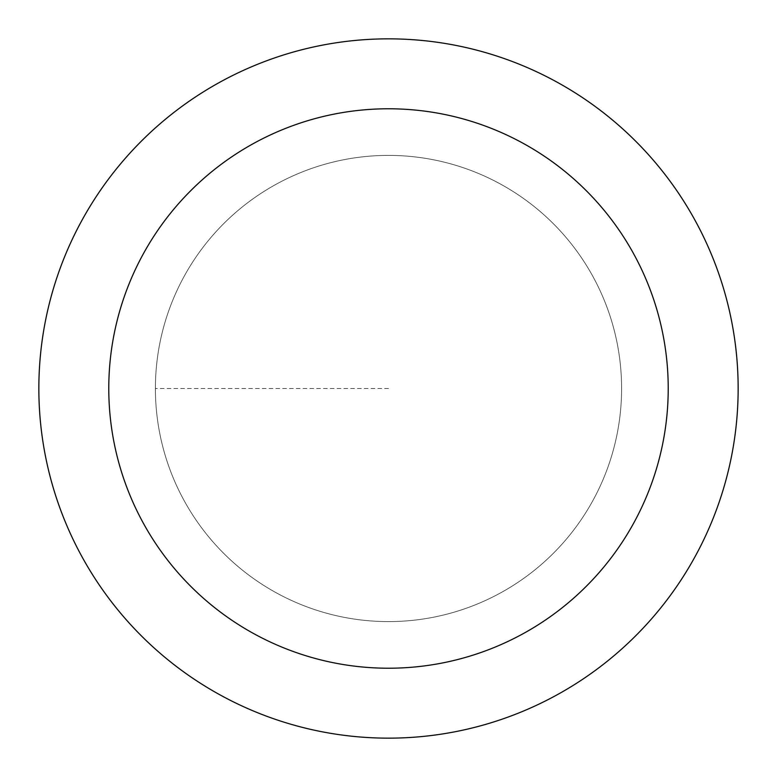 <?xml version="1.0" encoding="UTF-8"?>
<svg xmlns="http://www.w3.org/2000/svg" width="777" height="777" viewBox="0 0 777 777"><rect width="100%" height="100%" fill="white"/><g stroke="black" fill="none" stroke-linecap="round" stroke-linejoin="round"><path stroke-width="0.58" stroke-dasharray="3.88 2.91" d="M388.5 621.6A233.1 233.1 0 0 0 621.6 388.5A233.1 233.1 0 0 0 388.5 155.4A233.1 233.1 0 0 1 621.6 388.5A233.1 233.1 0 0 1 388.5 621.6A233.1 233.1 0 0 1 155.4 388.5A233.1 233.1 0 0 1 388.5 155.4A233.1 233.1 0 0 0 155.4 388.5A233.1 233.1 0 0 0 388.5 621.6A233.1 233.1 0 0 0 621.6 388.5A233.1 233.1 0 0 0 388.5 155.4A233.1 233.1 0 0 1 621.6 388.5A233.1 233.1 0 0 1 388.5 621.6A233.1 233.1 0 0 1 155.4 388.5A233.1 233.1 0 0 1 388.5 155.4A233.1 233.1 0 0 0 155.4 388.5A233.1 233.1 0 0 0 388.5 621.6M388.5 38.85A349.65 349.65 0 0 0 38.85 388.5A349.65 349.65 0 0 0 388.5 738.15A349.65 349.65 0 0 0 738.15 388.5A349.65 349.65 0 0 0 388.5 38.85M388.5 388.5L155.4 388.5L388.5 388.5"/><path stroke-width="1.17" d="M388.5 38.85A349.65 349.65 0 0 1 738.15 388.5A349.65 349.65 0 0 1 388.5 738.15A349.65 349.65 0 0 1 38.85 388.5A349.65 349.65 0 0 1 388.5 38.85M388.5 668.22A279.72 279.72 0 0 1 108.78 388.5A279.72 279.72 0 0 1 388.5 108.78A279.72 279.72 0 0 1 668.22 388.5A279.72 279.72 0 0 1 388.5 668.22"/></g></svg>
